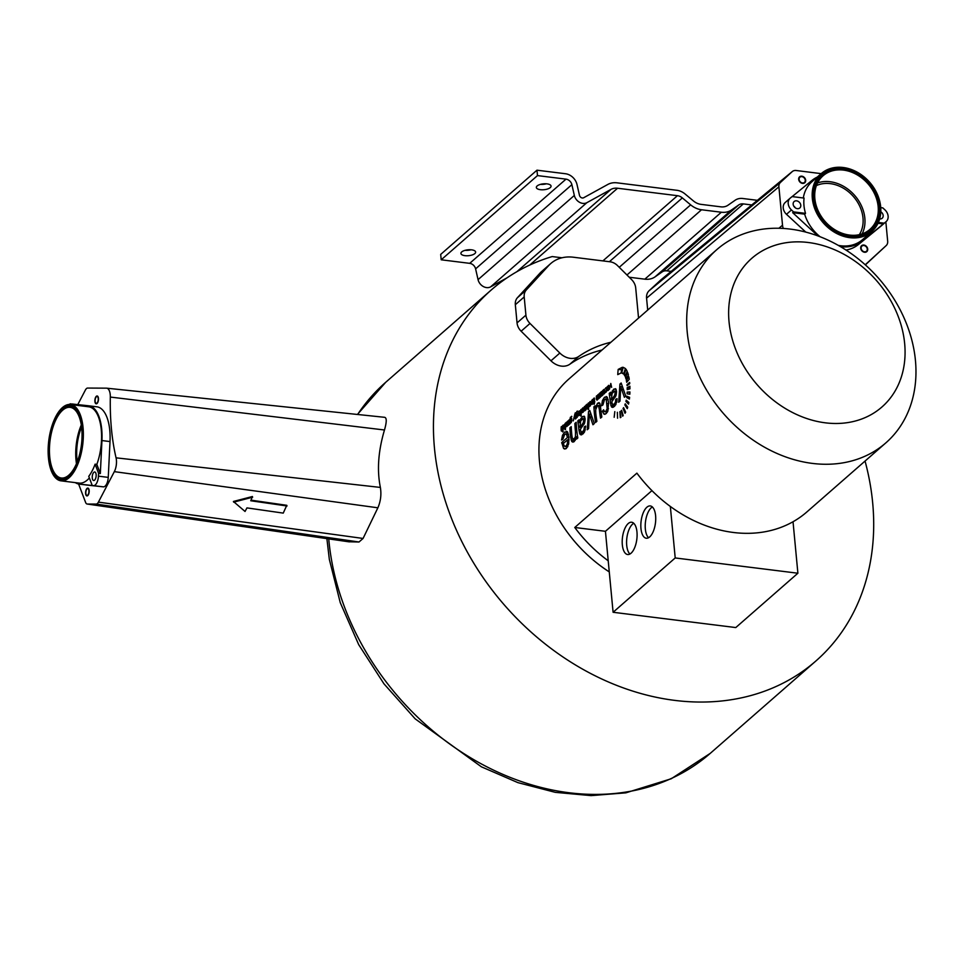 <?xml version="1.0" encoding="UTF-8"?>
<svg xmlns="http://www.w3.org/2000/svg" width="963" height="963" viewBox="0 0 963 963"><rect width="100%" height="100%" fill="white"/><g stroke="black" fill="none" stroke-linecap="round" stroke-linejoin="round"><path stroke-width="1.44" d="M561.971 257.783L552.196 256.567A246.492 197.584 48.8 0 0 491.299 289.947A246.492 197.584 48.8 0 0 504.853 605.558A246.492 197.584 48.8 0 0 815.854 661.015A246.492 197.584 48.8 0 0 865.051 461.06M348.799 541.772L359.006 542L363.075 538.449L377.869 507.802C380.698 501.266 381.529 494.476 380.373 487.422C376.87 470.197 378.242 451.045 384.478 429.992C386.789 421.902 386.813 417.677 384.55 417.316M77.257 461.759A33.524 14.902 97.1 0 1 76.944 459.146A33.524 14.902 97.1 0 1 81.59 427.006M78.605 484.004L85.575 502.373A6.175 2.745 -82.9 0 0 87.127 504.022A6.175 2.745 -82.9 0 0 87.296 504.034L96.192 504.07A6.175 2.745 -82.9 0 0 98.407 502.132L114.332 471.641A10.858 4.827 -82.9 0 0 116.066 457.834A144.932 64.449 -82.9 0 1 110.324 397.069A10.858 4.827 -82.9 0 0 106.652 388.173A10.858 4.827 -82.9 0 0 106.436 388.161L87.621 388.065A6.175 2.745 -82.9 0 0 85.418 389.991L77.883 404.4A6.175 2.745 -82.9 0 0 77.774 404.604M98.238 398.538A3.455 1.529 -82.9 0 0 97.107 396.479A3.455 1.529 -82.9 0 0 95.132 401.258A3.455 1.529 -82.9 0 0 96.252 403.328A3.455 1.529 -82.9 0 0 98.238 398.538M88.656 493.381A3.455 1.529 97.1 0 1 86.959 495.439A3.455 1.529 97.1 0 1 86.104 490.636A3.455 1.529 97.1 0 1 87.814 488.59A3.455 1.529 97.1 0 1 88.656 493.381M287.034 505.984L250.753 500.76L252.414 496.523L233.407 501.47L245.047 511.461L246.949 507.898L283.242 513.11L286.793 505.31L251.066 500.17M252.643 497.197L233.648 502.144M757.375 200.316L742.81 198.498A14.794 11.857 48.8 0 0 735.178 200.22L727.992 205.227A13.807 11.062 -131.2 0 1 720.866 206.84L701.004 204.361A13.807 11.062 -131.2 0 1 693.396 200.93L685.078 193.984A14.794 11.857 48.8 0 0 676.929 190.301L617.054 182.838A20.247 16.227 48.8 0 0 607.785 184.463L583.65 197.752A2.961 2.371 -131.2 0 1 579.473 195.333L577.018 184.559A12.074 9.678 48.8 0 0 565.486 173.737L536.969 170.186L537.486 175.591L566.003 179.142A6.163 4.935 -131.2 0 1 571.878 184.655L574.333 195.441A8.872 7.114 48.8 0 0 586.864 202.675L611.011 189.386A14.325 11.484 -131.2 0 1 617.572 188.242L677.446 195.694A8.872 7.114 -131.2 0 1 682.334 197.909L690.652 204.854A19.717 15.805 48.8 0 0 701.521 209.765L721.359 212.233A19.717 15.805 48.8 0 0 731.555 209.946L738.741 204.938A8.872 7.114 -131.2 0 1 743.328 203.903L751.754 204.95M536.969 170.186L440.693 254.401L441.198 259.793L469.715 263.344A6.163 4.935 -131.2 0 1 475.602 268.87L478.057 279.643A8.872 7.114 48.8 0 0 490.588 286.878L507.068 277.813M629.224 277.236L644.825 279.174A19.717 15.805 48.8 0 0 655.021 276.887L662.207 271.879A8.872 7.114 48.8 0 1 666.781 270.844L671.163 271.385M716.809 249.622A128.368 102.897 48.8 0 0 698.753 374.92A128.368 102.897 48.8 0 0 812.399 463.408A128.368 102.897 48.8 0 0 885.84 442.884A128.368 102.897 48.8 0 0 903.908 317.585A128.368 102.897 48.8 0 0 790.25 229.098A128.368 102.897 48.8 0 0 716.809 249.622L569.061 378.856A128.368 102.897 48.8 0 0 609.278 571.914M602.031 350.014A139.274 111.648 -131.2 0 0 569.867 364.207A16.515 13.241 -131.2 0 1 550.968 360.812L521.127 331.212A11.833 9.486 -131.2 0 1 517.047 322.894L515.325 304.705A11.833 9.486 -131.2 0 1 517.456 297.687L539.894 273.227A39.435 31.61 -131.2 0 1 541.892 271.289L550.764 263.525A39.435 31.61 -131.2 0 1 573.322 257.217L610.073 261.792A11.833 9.486 -131.2 0 1 617.536 265.607L631.62 279.619A11.833 9.486 -131.2 0 1 635.7 287.913L638.553 318.079M661.533 279.342A11.833 9.486 48.8 0 0 661.208 279.607A11.833 9.486 48.8 0 0 660.895 279.872L649.158 290.67A11.833 9.486 48.8 0 0 646.57 298.145L647.702 310.074M608.219 560.791L605.438 531.299L574.767 527.483A128.368 102.897 48.8 0 0 608.219 560.791L613.094 612.275L735.78 627.563L797.894 573.226L675.207 557.95L613.094 612.275M574.767 527.483L636.892 473.146A128.368 102.897 48.8 0 0 670.344 506.466A128.368 102.897 48.8 0 0 733.421 532.479A128.368 102.897 48.8 0 0 793.03 521.741A128.368 102.897 48.8 0 0 806.862 511.955L885.84 442.884M628.815 376.726L626.347 380.325L626.696 382.287L629.248 379.266L628.815 376.726M626.997 384.719L629.621 382.419L629.73 383.659L627.082 385.669L626.997 384.719L628.153 384.863M627.19 387.644L629.886 386.211L629.958 388.835L627.226 389.666L627.19 387.644L629.946 387.981M627.082 393.795L627.178 392.073L629.934 391.953L629.838 394.192L627.082 393.795L629.838 394.192M626.853 396.19L629.609 397.31L629.405 399.055L626.672 397.538L626.853 396.19M626.215 400.163L628.875 402.462L628.538 404.099L625.926 401.427L626.215 400.163M625.24 403.81L627.732 407.193L627.25 408.637L624.843 404.917L625.24 403.81M623.579 407.638L625.685 412.176L625.023 413.283L623.061 408.505L623.579 407.638M621.629 410.286L623.193 415.607L622.604 416.172A128.368 102.897 48.8 0 1 621.171 410.72L621.629 410.286M619.883 411.622L620.93 417.34L620.28 417.653L619.883 411.622M617.343 412.308L617.572 418.207L617.343 412.308M614.803 411.622L614.165 417.304L614.803 411.622M628.442 375.064L626.034 379.037L625.456 377.195L627.744 372.681L628.442 375.064M627.238 371.393L625.035 376.196L624.072 374.571L626.082 369.311L627.238 371.393M625.432 368.54L623.543 373.969L621.701 373.018L623.181 367.312L625.432 368.54M622.339 367.288L621.027 372.994L617.752 374.619A128.368 102.897 48.8 0 1 618.186 369.407L622.339 367.288M621.159 382.985L625.745 396.082L624.373 397.286L620.738 386.608L620.016 401.09L618.679 402.269L619.943 384.044L621.159 382.985M613.058 399.982L610.061 399.609L609.206 393.434L610.566 392.242L610.927 393.939L613.66 389.184L615.67 388.715L616.549 391.327L615.947 395.769L611.758 401.836L612.528 404.508L615.622 404.99M612.528 404.508L614.153 404.111L615.417 402.245L615.73 399.356L617.054 398.598L616.874 401.788L614.322 406.482L612.637 407.409L611.529 407L610.458 403.148A128.368 102.897 48.8 0 1 610.061 399.609M612.637 407.409L611.529 407L613.262 407.217M603.632 400.74L602.405 400.584L601.61 405.748L602.934 404.966L604.583 399.368L606.233 399.428L604.583 399.368M602.405 400.584L604.475 397.213L607.123 397.069L608.556 402.245L607.87 411.02L606.196 413.596L603.921 414.078L602.356 411.309L603.572 409.793L604.547 411.61L605.787 411.442L607.172 408.589L606.233 399.428L608.171 399.669M606.16 396.491L607.123 397.069M604.499 414.283L605.125 414.234M604.547 411.61L607.581 411.67M595.098 405.772A128.368 102.897 48.8 0 0 595.218 408.059L597.529 403.28L598.83 402.69L599.78 403.244L600.575 407.253A128.368 102.897 48.8 0 0 601.839 416.991L600.527 418.135A128.368 102.897 48.8 0 1 599.359 409.419L598.408 405.495L597.385 405.784L595.7 409.648L595.748 412.898A128.368 102.897 48.8 0 0 596.891 421.325L595.579 422.468A128.368 102.897 48.8 0 1 593.93 406.795L595.098 405.772M599.106 402.727L599.78 403.244M598.192 405.423L600.418 405.712L597.385 405.784M589.741 410.467L594.327 423.564L592.943 424.767L589.308 414.09L588.598 428.571L587.249 429.751L588.513 411.526L589.741 410.467M580.099 427.235L583.217 422.829L583.734 420.109L583.229 418.688L580.713 420.831L579.991 426.26A128.368 102.897 48.8 0 0 580.099 427.235L581.664 427.428L578.643 427.091L577.788 420.927L579.148 419.724L579.509 421.421L582.242 416.666L584.24 416.197L585.131 418.809L584.517 423.251L580.328 429.317L581.098 431.99L584.192 432.471M581.098 431.99L582.723 431.593L583.987 429.727L584.312 426.838L585.636 426.079L584.553 431.881L582.892 433.976L580.111 434.482L579.028 430.63A128.368 102.897 48.8 0 1 578.643 427.091M581.207 434.891L580.111 434.482L581.845 434.698M576.175 422.336A128.368 102.897 48.8 0 0 577.824 437.996L576.644 439.032A128.368 102.897 48.8 0 1 576.283 436.781L574.249 441.536L572.889 442.125L571.793 441.548L570.674 437.419A128.368 102.897 48.8 0 1 569.903 427.813L571.215 426.669A128.368 102.897 48.8 0 0 571.974 436.167L572.443 438.466L574.153 438.972L575.429 436.624L575.513 432.002A128.368 102.897 48.8 0 1 574.863 423.479L576.175 422.336M572.889 442.125L571.793 441.548L573.888 441.812M573.166 439.272L575.742 439.164M563.812 435.469L562.5 435.3L561.549 440.043L562.922 439.2L564.739 434.229L566.437 434.169L564.739 434.229M562.5 435.3L564.643 432.05L567.424 431.797L568.892 436.853L568.688 443.883L566.449 448.361L564.727 449.035L563.572 448.409L561.73 442.523L567.484 437.491L566.437 434.169L568.531 434.433M566.485 431.243L567.424 431.797M610.807 383.467L611.625 387.331L610.59 384.55L609.507 389.184L610.807 383.467M607.689 386.753L608.556 385.332L609.314 385.958L607.785 389.871L609.218 388.113L608.183 390.448L607.424 390.617L607.28 389.485A128.368 102.897 48.8 0 1 607.292 388.438L607.22 386.608L607.942 386.777M607.785 389.871L608.712 389.81M605.149 388.751L606.546 387.692L606.798 389.221L606.293 391.821L605.125 392.735L606.774 388.462M606.63 387.848L605.799 387.74L606.546 387.692M604.812 391.929L606.184 392.013M602.982 390.304A128.368 102.897 48.8 0 0 602.958 390.99L604.102 389.377L604.463 390.737A128.368 102.897 48.8 0 0 604.451 393.602L604.054 393.951A128.368 102.897 48.8 0 1 604.066 391.375L603.62 390.304L602.97 392.423A128.368 102.897 48.8 0 0 602.97 394.902L602.573 395.251A128.368 102.897 48.8 0 1 602.633 390.617L602.982 390.304M604.463 390.292L603.62 390.304M600.503 392.483A128.368 102.897 48.8 0 0 600.479 393.157L601.622 391.556L601.983 392.904A128.368 102.897 48.8 0 0 601.971 395.781L601.574 396.118A128.368 102.897 48.8 0 1 601.586 393.542L601.141 392.471L600.491 394.589A128.368 102.897 48.8 0 0 600.479 397.069L600.093 397.418A128.368 102.897 48.8 0 1 600.154 392.784L600.503 392.483M601.983 392.459L601.141 392.471M599.54 393.325A128.368 102.897 48.8 0 0 599.48 397.96L599.13 398.261A128.368 102.897 48.8 0 1 599.118 397.611L597.06 400.175L596.338 399.248A128.368 102.897 48.8 0 1 596.398 396.07L596.795 395.721A128.368 102.897 48.8 0 0 596.735 398.634L597.144 399.416L597.71 397.563A128.368 102.897 48.8 0 1 597.77 394.866L598.155 394.529A128.368 102.897 48.8 0 0 598.107 397.526L598.192 398.237L598.817 397.779L599.094 396.07A128.368 102.897 48.8 0 1 599.142 393.662L599.54 393.325M596.904 399.489L597.529 399.464M598.192 398.237L598.902 398.273M594.472 398.562L593.87 398.923M593.665 398.465L594.291 397.984L594.472 399.079A128.368 102.897 48.8 0 0 594.448 401.74L594.737 401.487A128.368 102.897 48.8 0 0 594.737 402.101L594.448 402.353A128.368 102.897 48.8 0 0 594.46 403.509L594.087 404.316A128.368 102.897 48.8 0 1 594.063 402.69L593.665 403.04A128.368 102.897 48.8 0 1 593.665 402.426L594.051 402.077A128.368 102.897 48.8 0 1 594.075 399.368L594.002 398.863M591.691 400.464L593.16 399.404L593.413 400.897L592.329 404.316L591.571 404.34L591.282 402.606L593.389 400.187M593.268 399.597L592.365 399.489L593.16 399.404M590.764 401.727L589.922 401.631L589.308 403.93L589.91 402.269M590.668 401.571L589.922 401.631L590.668 401.571L590.921 403.1L590.415 405.7L589.248 406.627L588.935 405.808L590.331 404.99L590.897 402.341M589.512 405.892L590.307 405.892M588.622 402.871A128.368 102.897 48.8 0 0 588.598 409.263L588.2 409.612A128.368 102.897 48.8 0 1 588.176 407.313L587.033 408.733L586.684 407.445A128.368 102.897 48.8 0 1 586.744 404.52L587.129 404.171A128.368 102.897 48.8 0 0 587.069 407.108L587.562 407.806L588.176 405.736A128.368 102.897 48.8 0 1 588.237 403.208L588.622 402.871M587.201 407.843L587.96 407.855M586.142 405.038A128.368 102.897 48.8 0 0 586.082 409.672L585.733 409.973A128.368 102.897 48.8 0 1 585.733 409.311L584.613 410.912L584.204 409.528A128.368 102.897 48.8 0 1 584.264 406.687L584.649 406.338A128.368 102.897 48.8 0 0 584.601 409.155L585.071 409.973L585.697 407.903A128.368 102.897 48.8 0 1 585.745 405.375L586.142 405.038M584.806 410.069L585.492 410.021M583.759 409.395L583.385 411.61L581.881 412.814L582.158 408.697L583.494 407.855L583.759 409.395M583.59 408.035L582.723 407.927L583.494 407.855M581.183 409.371A128.368 102.897 48.8 0 0 581.158 415.775L580.761 416.112A128.368 102.897 48.8 0 1 580.797 409.72L581.183 409.371M580.28 412.429L579.919 414.656L578.402 415.86L578.679 411.731L580.015 410.9L580.28 412.429M580.123 411.069L579.257 410.96L580.015 410.9M577.234 411.767L577.595 411.069M576.909 411.923L576.199 414.331L577.571 413.199L577.68 415.956L576.115 417.822A128.368 102.897 48.8 0 0 576.115 418.387L575.754 418.7A128.368 102.897 48.8 0 1 575.802 414.692L576.933 411.285M577.595 413.247L576.849 413.163L577.571 413.199M575.308 412.79L574.562 415.149L575.393 419.025L574.345 416.209L573.262 420.879L575.308 412.79M571.276 416.979L571.637 416.281M570.963 417.135L570.24 419.531L571.625 418.411L571.721 421.156L570.168 423.034A128.368 102.897 48.8 0 0 570.168 423.588L569.807 423.913A128.368 102.897 48.8 0 1 569.843 419.904L570.385 417.268L571.805 416.594M571.649 418.46L570.903 418.363L571.625 418.411M569.265 419.796A128.368 102.897 48.8 0 0 569.217 424.43L568.856 424.731A128.368 102.897 48.8 0 1 568.856 424.081L566.786 426.645L566.075 425.718A128.368 102.897 48.8 0 1 566.136 422.54L566.521 422.191A128.368 102.897 48.8 0 0 566.461 425.116L566.87 425.887L567.448 424.033A128.368 102.897 48.8 0 1 567.508 421.337L567.893 421A128.368 102.897 48.8 0 0 567.833 424.009L567.929 424.707L568.555 424.25L568.82 422.54A128.368 102.897 48.8 0 1 568.88 420.133L569.265 419.796M567.929 424.707L568.639 424.743M565.546 423.407L565.558 423.046A128.368 102.897 48.8 0 0 565.522 429.438L565.137 429.787A128.368 102.897 48.8 0 1 565.1 427.5L564.065 428.86L563.499 427.187L563.824 425.08L565.149 423.901M565.185 423.359A128.368 102.897 48.8 0 0 565.173 423.937L565.522 423.985M563.066 425.213A128.368 102.897 48.8 0 0 563.042 431.617L562.645 431.954A128.368 102.897 48.8 0 1 562.621 429.654L561.477 431.087L561.128 429.799A128.368 102.897 48.8 0 1 561.188 426.862L561.573 426.525A128.368 102.897 48.8 0 0 561.513 429.45L562.007 430.148L562.621 428.09A128.368 102.897 48.8 0 1 562.681 425.562L563.066 425.213M561.646 430.196L562.416 430.208M808.33 242.507A98.792 79.195 48.8 0 0 729.039 321.738A98.792 79.195 48.8 0 0 825.375 422.829A98.792 79.195 48.8 0 0 904.666 343.61A98.792 79.195 48.8 0 0 808.33 242.507M565.137 425.706L565.052 424.599L564.113 425.273L564.499 428.005L565.498 425.754M565.51 424.659L564.559 424.43M564.065 427.945L564.896 428.054M571.444 420.241L571.288 419.074L570.385 419.856L570.361 422.444L571.829 420.289M571.817 419.134L570.842 419.049M570.361 422.444L571.276 422.54M577.403 415.029L577.246 413.861L576.331 414.656L576.307 417.232L577.788 415.077M577.776 413.921L576.801 413.837M576.307 417.232L577.222 417.328M579.882 412.778L579.714 411.622L578.739 412.477L578.703 415.125L579.882 412.778M580.256 411.683L579.232 411.61M578.703 415.125L579.654 415.209M583.349 409.744L583.181 408.577L582.206 409.444L582.182 412.092L583.349 409.744M583.722 408.649L582.699 408.565M582.182 412.092L583.133 412.176M591.836 403.641L592.979 401.764L591.836 403.641L592.787 403.726M607.677 388.474L608.893 386.344L607.689 388.185A128.368 102.897 48.8 0 0 607.677 388.474L607.292 388.438M564.222 446.038L563.343 443.51L567.652 439.742L567.4 443.618L566.075 446.17L564.222 446.038L567.869 446.399M585.131 418.929L582.025 419.001M611.517 399.753L614.635 395.348L615.164 392.627L614.647 391.207L612.143 393.349L611.421 398.778A128.368 102.897 48.8 0 0 611.517 399.753L613.082 399.946M616.561 391.447L613.443 391.52M628.165 380.554L626.347 380.325M629.922 392.41L627.178 392.073M629.537 397.9L626.672 397.538M627.96 401.679L625.926 401.427M626.155 405.086L624.843 404.917M624.012 408.625L623.061 408.505M627.033 377.388L625.456 377.195M625.685 374.776L624.072 374.571M623.771 373.271L621.701 373.018M621.725 369.852L618.186 369.407M621.52 384.249L619.943 384.044M622.303 386.801L620.738 386.608M611.854 394.048L610.927 393.939M617.066 399.525L615.73 399.356M610.891 393.65L609.206 393.434M604.499 411.574L602.356 411.309M595.158 406.952L593.93 406.795M596.013 408.156L595.218 408.059M590.102 411.731L588.513 411.526M590.873 414.283L589.308 414.09M580.424 421.529L579.509 421.421M585.648 427.006L584.312 426.838M579.473 421.132L577.788 420.927M576.235 423.648L574.863 423.479M577.656 436.949L576.283 436.781M571.276 427.981L569.903 427.813M564.125 442.824L561.73 442.523M568.964 437.671L567.484 437.491M569.061 439.91L567.652 439.742M598.565 398.838L597.542 398.742M594.448 402.522L593.665 402.426M594.665 402.161L594.051 402.077M591.932 402.69L591.282 402.606M568.302 425.309L567.279 425.213M651.939 490.624L605.438 531.299M670.344 506.466L675.207 557.95M640.961 528.482A16.263 7.235 -82.9 0 0 646.269 538.221A16.263 7.235 -82.9 0 0 655.598 515.674A16.263 7.235 -82.9 0 0 650.29 505.936A16.263 7.235 -82.9 0 0 640.961 528.482M636.964 531.973A16.263 7.235 97.1 0 1 627.635 554.519A16.263 7.235 97.1 0 1 622.327 544.781A16.263 7.235 97.1 0 1 631.656 522.235A16.263 7.235 97.1 0 1 636.964 531.973M793.03 521.741L797.894 573.226M652.384 506.983A16.263 7.235 -82.9 0 0 645.342 529.024A16.263 7.235 -82.9 0 0 648.556 537.727M629.922 554.026A16.263 7.235 97.1 0 1 626.708 545.323A16.263 7.235 97.1 0 1 633.75 523.282M441.198 259.793L537.486 175.591M547.032 183.873A7.391 2.961 174.6 0 0 536.343 187.472A7.391 2.961 174.6 0 0 540.375 189.687A7.391 2.961 174.6 0 0 551.065 186.088A7.391 2.961 174.6 0 0 547.032 183.873M464.948 255.664A7.391 2.961 -5.4 0 1 460.916 253.45A7.391 2.961 -5.4 0 1 471.605 249.838A7.391 2.961 -5.4 0 1 475.638 252.053A7.391 2.961 -5.4 0 1 464.948 255.664M540.52 184.354A7.391 2.961 174.6 0 0 546.382 183.801M470.955 249.778A7.391 2.961 -5.4 0 1 465.093 250.332M816.407 185.582A33.524 26.868 -131.2 0 1 862.992 217.939A33.524 26.868 -131.2 0 1 859.345 234.671M865.231 264.777L886.177 245.589A6.873 5.501 48.8 0 0 886.189 245.577A6.873 5.501 48.8 0 0 887.681 241.256L885.96 223.055A6.873 5.501 48.8 0 0 885.755 221.935M803.323 197.981A38.448 30.828 -131.2 0 1 811.965 181.718L821.186 173.641A38.448 30.828 48.8 0 0 812.423 190.782A38.448 30.828 48.8 0 0 832.116 230.735A38.448 30.828 48.8 0 0 871.816 231.529A38.448 30.828 48.8 0 0 879.135 199.088A38.448 30.828 48.8 0 0 821.186 173.641L796.148 170.499A6.873 5.501 48.8 0 0 792.32 171.522A6.873 5.501 48.8 0 0 792.14 171.679L780.403 182.476A6.873 5.501 48.8 0 0 778.898 186.81L782.522 225.21A11.556 9.257 48.8 0 0 783.304 228.448M804.213 177.938A3.455 2.769 -131.2 0 1 804.454 182.404A3.455 2.769 -131.2 0 1 800.133 181.67A3.455 2.769 -131.2 0 1 799.904 177.204A3.455 2.769 -131.2 0 1 804.213 177.938M866.243 246.793A3.455 2.769 48.8 0 0 861.933 246.059A3.455 2.769 48.8 0 0 862.162 250.524A3.455 2.769 48.8 0 0 866.483 251.259A3.455 2.769 48.8 0 0 866.243 246.793M610.915 342.25A139.274 111.648 48.8 0 0 578.739 356.442A16.515 13.241 -131.2 0 1 559.84 353.048L530.011 323.448A11.833 9.486 -131.2 0 1 525.918 315.142L524.197 296.941A11.833 9.486 -131.2 0 1 526.328 289.935L548.766 265.475A39.435 31.61 -131.2 0 1 550.764 263.525M804.514 177.661A3.948 3.166 -131.2 0 1 804.779 182.765A3.948 3.166 -131.2 0 1 799.844 181.935A3.948 3.166 -131.2 0 1 799.579 176.831A3.948 3.166 -131.2 0 1 804.514 177.661M861.873 250.789A3.948 3.166 -131.2 0 1 861.608 245.685A3.948 3.166 -131.2 0 1 866.544 246.516A3.948 3.166 -131.2 0 1 866.808 251.62A3.948 3.166 -131.2 0 1 861.873 250.789M94.904 401.451A3.948 1.757 97.1 0 1 97.167 395.986A3.948 1.757 97.1 0 1 98.455 398.345A3.948 1.757 97.1 0 1 96.192 403.81A3.948 1.757 97.1 0 1 94.904 401.451M88.849 493.586A3.948 1.757 97.1 0 1 86.899 495.921A3.948 1.757 97.1 0 1 85.924 490.432A3.948 1.757 97.1 0 1 87.874 488.097A3.948 1.757 97.1 0 1 88.849 493.586M845.995 250.055A39.435 31.61 48.8 0 0 858.502 244.47L881.025 226.076A8.583 6.873 48.8 0 0 881.169 225.956A8.583 6.873 48.8 0 0 881.301 225.836M790.045 198.282L785.363 202.374A8.583 6.873 48.8 0 0 785.218 202.495A8.583 6.873 48.8 0 0 786.482 214.304L805.79 232.107M793.705 206.022A4.285 3.443 -131.2 0 1 795.282 207.827M862.138 233.889A35.607 28.541 48.8 0 0 864.846 218.168A35.607 28.541 48.8 0 0 817.563 182.922M880.808 211.776A4.285 3.443 -131.2 0 1 883.167 215.483A4.285 3.443 -131.2 0 1 882.168 218.24A4.285 3.443 -131.2 0 1 879.664 218.914M817.25 177.096A39.435 31.61 48.8 0 0 811.965 180.418L792.152 196.596L804.081 198.077A38.448 30.828 -131.2 0 0 805.525 213.377L793.548 211.884L792.657 212.654L817.154 235.237A39.435 31.61 48.8 0 0 817.888 235.911M792.104 196.584L790.334 198.029A8.583 6.873 48.8 0 0 790.19 198.149A8.583 6.873 48.8 0 0 791.454 209.958L793.548 211.884M793.163 204.276A4.285 3.443 -131.2 0 1 794.15 201.52A4.285 3.443 -131.2 0 1 798.183 201.375A4.285 3.443 -131.2 0 1 800.783 205.227A4.285 3.443 -131.2 0 1 799.796 207.984A4.285 3.443 -131.2 0 1 795.763 208.128A4.285 3.443 -131.2 0 1 793.163 204.276M881.025 226.076L885.996 221.731L884.227 223.175L878.4 222.453M880.748 207.623L882.782 207.876L884.865 209.802A8.583 6.873 48.8 0 1 886.141 221.61A8.583 6.873 48.8 0 1 885.996 221.731M840.422 246.612A39.435 31.61 48.8 0 0 862.583 240.894L883.336 223.958L878.015 223.296M820.139 236.766A38.448 30.828 -131.2 0 1 804.647 214.147L792.657 212.654M871.816 231.529L862.583 239.606A38.448 30.828 -131.2 0 1 838.279 245.384M884.227 223.175L883.336 223.958M805.525 213.377L804.647 214.147M814.854 198.643A35.607 28.541 48.8 0 0 836.426 230.663A35.607 28.541 48.8 0 0 869.938 229.387A35.607 28.541 48.8 0 0 878.148 206.527A35.607 28.541 48.8 0 0 856.576 174.508A35.607 28.541 48.8 0 0 823.064 175.784A35.607 28.541 48.8 0 0 814.854 198.643M879.448 206.684A37.063 29.709 -131.2 0 1 870.901 230.482A37.063 29.709 -131.2 0 1 836.016 231.806A37.063 29.709 -131.2 0 1 813.554 198.486A37.063 29.709 -131.2 0 1 822.101 174.688A37.063 29.709 -131.2 0 1 856.998 173.364A37.063 29.709 -131.2 0 1 879.448 206.684M87.043 485.075A39.435 17.539 -82.9 0 0 87.164 485.087A39.435 17.539 -82.9 0 0 87.284 485.099L103.318 486.845A8.583 3.816 -82.9 0 0 108.253 477.383L110.011 441.56A39.435 17.539 -82.9 0 0 96.914 406.819A39.435 17.539 -82.9 0 0 96.794 406.807L88.969 405.832M81.301 424.972A35.607 15.829 -82.9 0 0 76.474 463.66M93.086 473.327A4.285 1.902 97.1 0 1 94.735 471.99A4.285 1.902 97.1 0 1 96.144 474.651A4.285 1.902 97.1 0 1 95.313 479.153A4.285 1.902 97.1 0 1 93.676 480.501A4.285 1.902 97.1 0 1 92.267 477.829A4.285 1.902 97.1 0 1 93.086 473.327M69.228 404.472A8.583 3.816 -82.9 0 1 70.937 403.834L72.502 404.773M103.318 486.845L92.243 485.496L88.752 476.324A38.448 17.093 97.1 0 0 95.096 464.178L98.575 473.339L100.333 473.555L101.946 440.56A39.435 17.539 -82.9 0 0 88.849 405.82A39.435 17.539 -82.9 0 0 88.728 405.796L73.958 404.195L74.259 404.99M93.495 485.629A8.583 3.816 -82.9 0 0 98.443 476.155L98.575 473.339M72.201 403.979L73.958 404.195M75.355 482.632A39.435 17.539 -82.9 0 0 79.098 484.088A39.435 17.539 -82.9 0 0 79.219 484.1L92.243 485.496M89.366 477.937A38.448 17.093 97.1 0 1 79.219 483.113L60.994 480.838A38.448 17.093 -82.9 0 0 78.617 462.12A38.448 17.093 -82.9 0 0 70.492 404.52A38.448 17.093 -82.9 0 0 59.212 411.093A38.448 17.093 -82.9 0 0 48.15 452.911A38.448 17.093 -82.9 0 0 60.994 480.838M70.492 404.52L88.728 406.795A38.448 17.093 97.1 0 1 96.842 464.395L100.333 473.555M95.096 464.178L96.842 464.395M56.54 418.472A35.607 15.829 -82.9 0 0 49.643 455.836A35.607 15.829 -82.9 0 0 61.343 478.009A35.607 15.829 -82.9 0 0 74.945 466.886A35.607 15.829 -82.9 0 0 81.843 429.522A35.607 15.829 -82.9 0 0 70.143 407.349A35.607 15.829 -82.9 0 0 56.54 418.472M75.331 467.886A37.063 16.479 97.1 0 1 61.163 479.454A37.063 16.479 97.1 0 1 48.993 456.378A37.063 16.479 97.1 0 1 56.167 417.485A37.063 16.479 97.1 0 1 70.323 405.905A37.063 16.479 97.1 0 1 82.505 428.98A37.063 16.479 97.1 0 1 75.331 467.886M357.405 414.463L385.706 382.299A246.492 197.584 48.8 0 0 357.61 414.475M328.744 538.907A246.492 197.584 48.8 0 0 477.443 761.757A246.492 197.584 48.8 0 0 710.249 753.367L815.854 661.015M377.869 507.802L114.332 471.641M363.075 538.449L98.407 502.132M380.373 487.422L116.066 457.834M384.478 429.992L110.324 397.069M349.461 541.868L87.296 504.034M359.006 542L96.192 504.07M666.781 270.844L743.328 203.903M623.217 389.546L621.484 389.329M613.961 391.159L612.239 390.954M616.188 389.497L613.66 389.184M616.007 404.34L614.153 404.111M616.741 402.414L615.417 402.245M614.791 406.037L610.855 405.543M611.974 403.341L610.458 403.148M611.517 395.239L609.627 395.011M615.321 397.093L613.551 396.876M616.031 395.528L614.635 395.348M616.38 394.192L615.08 394.036M616.561 392.796L615.164 392.627M607.472 397.587L604.475 397.213M608.496 408.745L607.172 408.589M608.676 403.678L607.22 403.485M599.949 403.581L597.529 403.28M600.804 409.6L599.359 409.419M600.539 406.88L599.046 406.687M591.788 417.027L590.054 416.81M582.543 418.652L580.821 418.436M584.758 416.979L582.242 416.666M584.577 431.821L582.723 431.593M585.323 429.895L583.987 429.727M583.373 433.519L579.425 433.025M580.557 430.822L579.028 430.63M580.099 422.721L578.209 422.492M583.891 424.575L582.121 424.358M584.613 423.01L583.217 422.829M584.95 421.674L583.662 421.517M585.131 420.277L583.734 420.109M575.152 440.44L571.095 439.935M572.203 437.611L570.674 437.419M575.585 439.573L573.454 439.309M577.644 436.901L575.429 436.624M576.981 432.182L575.513 432.002M567.869 432.447L564.643 432.05M565.979 448.71L563.572 448.409M563.415 443.437L561.802 443.233M568.712 443.774L567.4 443.618M608.604 389.979L608.002 389.895M608.315 390.316L607.304 390.184M604.391 389.642L603.717 389.558M601.911 391.821L601.237 391.736M587.526 408.505L586.756 408.408M585.275 410.407L584.228 410.274M564.824 428.222L563.56 428.066M561.971 430.858L561.212 430.762M529.746 265.054L617.572 188.242M602.886 260.901L677.446 195.694M516.926 271.662L611.011 189.386M490.588 286.878L586.864 202.675M478.057 279.643L574.333 195.441M475.602 268.87L571.878 184.655M469.715 263.344L566.003 179.142M662.207 271.879L738.741 204.938M655.021 276.887L731.555 209.946M644.825 279.174L721.359 212.233M626.961 274.985L701.521 209.765M619.245 267.305L690.652 204.854M609.386 261.707L682.334 197.909M865.364 264.897L886.177 245.589L865.364 264.897M778.898 228.267L782.522 225.21M646.57 298.145L778.898 186.81M649.158 290.67L780.403 182.476M660.895 279.872L792.14 171.679M569.867 364.207L578.739 356.442M550.968 360.812L559.84 353.048M521.127 331.212L530.011 323.448M517.047 322.894L525.918 315.142M515.325 304.705L524.197 296.941M517.456 297.687L526.328 289.935M539.894 273.227L548.766 265.475M858.502 244.47L862.583 240.894M786.482 214.304L791.454 209.958M110.011 441.56L101.946 440.56M87.284 485.099L79.219 484.1M108.253 477.383L98.443 476.155M326.89 538.642L329.334 559.383L340.264 602.682L358.705 644.656L383.984 683.85L415.173 718.843L481.404 766.813L517.901 782.63L555.302 792.344L591.077 795.619L625.818 792.85L671.247 778.754L710.249 753.367M385.706 382.299L491.299 289.947M106.652 388.173L384.767 417.328M87.127 504.022L349.124 541.844M564.812 424.334L565.522 424.418M614.37 391.086L616.549 391.351M604.933 411.767L607.376 412.08M605.558 398.971L608.086 399.284M582.952 418.568L585.131 418.845M573.322 439.309L575.585 439.585M565.775 433.795L568.459 434.132M565.064 446.567L567.616 446.88M607.882 389.919L608.58 390.003M605.486 392.049L606.112 392.134M606.052 388.258L606.762 388.342M603.849 390.196L604.463 390.268M601.369 392.362L601.983 392.447M592.63 400.006L593.377 400.09M592.052 403.786L592.702 403.87M589.621 405.941L590.235 406.013M590.175 402.137L590.885 402.233M582.976 408.444L583.71 408.529M582.386 412.236L583.048 412.32M579.509 411.478L580.244 411.574M578.919 415.27L579.57 415.354M577.054 413.729L577.752 413.813M576.512 417.376L577.15 417.461M571.095 418.929L571.805 419.025M570.553 422.588L571.203 422.661M792.32 171.522L661.208 279.607M881.169 225.956L886.141 221.61M785.218 202.495L790.19 198.149M96.914 406.819L88.849 405.82M87.164 485.087L79.098 484.088"/></g></svg>
